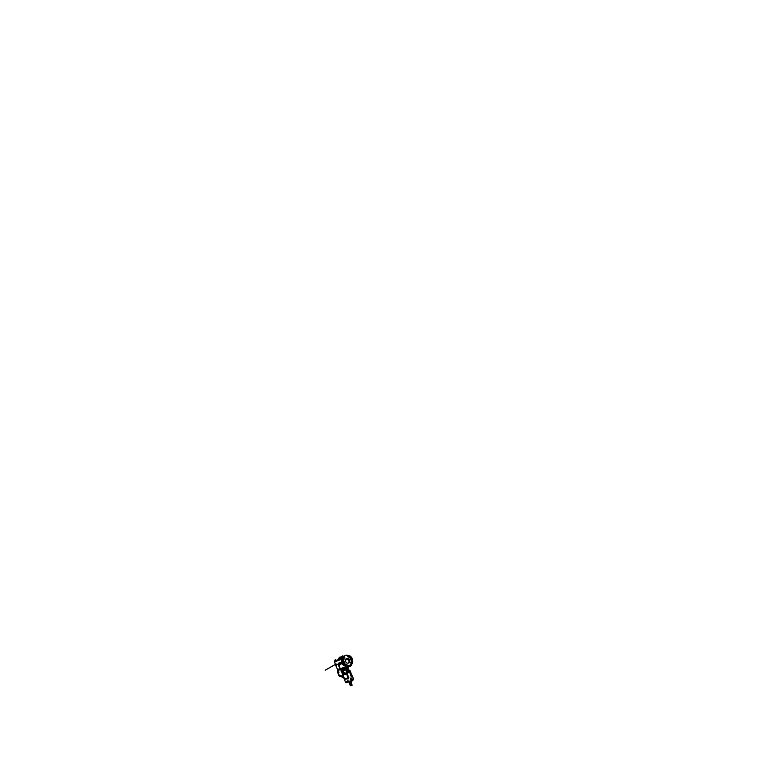 <?xml version="1.0" encoding="UTF-8"?>
<svg xmlns="http://www.w3.org/2000/svg" width="781" height="781" viewBox="0 0 781 781"><rect width="100%" height="100%" fill="white"/><g stroke="black" fill="none" stroke-linecap="round" stroke-linejoin="round"><path stroke-width="1.17" d="M338.358 664.856L339.296 664.221L338.915 663.479M339.315 664.211L339.071 662.844L339.755 663.577L339.842 664.865L339.149 664.895M338.329 664.973L338.905 664.719M338.983 664.572L338.798 663.43L337.978 664.221L338.222 664.865L339.022 664.611L338.319 664.094L338.993 663.547L339.208 664.182L338.934 663.499M344.704 670.205L344.333 669.542L344.567 670.283L345.378 670.02L344.441 670.313M344.343 670.264L344.216 669.61M340.243 669.629L339.305 665.363L338.681 665.607M339.071 664.729L338.437 665.529L339.071 665.451M342.849 656.704L343.503 656.528M334.698 661.907L341.863 659.086C341.326 660.365 341.287 661.624 341.727 662.864L341.619 658.998M334.6 662.015L334.317 661.341L342.742 657.534M349.605 666.378L350.698 666.037M349.722 666.398L350.63 665.588M340.809 669.786L341.336 669.493M338.144 670.332L339.139 669.913M337.685 669.952L337.724 670.488L339.071 669.991M340.565 669.249L348.629 666.33L351.684 664.787L351.167 664.553M347.047 666.32L340.35 668.692M339.911 668.829L337.46 669.395L335.781 665.48M345.163 665.871L344.109 665.842L341.072 663.108C341.326 663.86 340.711 664.543 340.135 664.758L339.842 664.865M335.937 665.432L336.406 665.861L336.416 664.895L335.723 664.24C335.654 663.577 336.367 663.909 336.67 664.797L337.968 664.28M336.416 664.895L336.308 665.851M335.937 664.553L336.279 665.48M347.721 665.656L347.496 665.031L347.721 665.656M343.562 660.521L343.328 659.857L343.562 660.521M347.633 656.499L347.408 655.864L347.633 656.499M351.46 661.556L351.255 660.951L351.46 661.556M350.425 664.572L350.21 663.957L350.425 664.572M350.347 658.276L350.161 657.651L350.347 658.276M344.782 657.358L344.548 656.704L344.782 657.358M344.831 664.016L344.655 663.362L344.831 664.016M345.954 665.246C346.53 665.051 346.266 663.938 345.651 664.016L345.524 664.045C344.948 664.231 345.202 665.334 345.807 665.275L345.954 665.246M343.123 658.432L343.386 658.237C344.011 658.051 344.401 659.232 343.777 659.398L343.855 659.398C344.519 659.223 344.099 657.963 343.435 658.158L343.415 658.168C342.752 658.334 343.152 659.584 343.806 659.418L343.62 659.418M351.401 663.128C351.928 662.952 351.655 661.878 351.108 661.966L351.011 661.985C350.484 662.151 350.747 663.225 351.294 663.147L351.401 663.128M349.507 657.592C350.103 657.436 349.712 656.235 349.127 656.421L349.107 656.421C348.521 656.567 348.892 657.768 349.478 657.602L349.507 657.592M344.001 662.669C344.636 662.483 344.294 661.292 343.64 661.419L343.562 661.439C342.937 661.624 343.259 662.805 343.904 662.688L344.001 662.669M351.255 660.101C351.801 659.935 351.479 658.813 350.923 658.939L350.864 658.959C350.318 659.105 350.63 660.238 351.186 660.111L351.255 660.101M348.023 663.186C348.912 662.698 349.273 661.4 348.853 660.267C348.443 659.135 347.32 658.373 346.325 658.598L346.237 658.617M346.735 658.363L346.881 658.324C347.935 658.09 349.117 658.949 349.488 660.17C349.878 661.39 349.38 662.718 348.385 663.089L347.945 663.196C346.93 663.294 345.807 662.386 345.505 661.156C345.182 659.925 345.749 658.666 346.735 658.363M345.885 665.158C346.432 664.973 346.061 663.928 345.524 664.153C344.958 664.338 345.348 665.402 345.885 665.158M345.3 664.231L345.592 664.084C346.159 664.006 346.413 665.051 345.876 665.227L345.612 665.246M343.786 659.32C344.362 659.174 343.972 658.09 343.415 658.285C342.83 658.432 343.23 659.535 343.786 659.32M351.333 663.049C351.821 662.884 351.479 661.888 351.001 662.093C350.503 662.249 350.854 663.264 351.333 663.049M350.835 662.122L351.04 662.024C351.557 661.946 351.811 662.952 351.313 663.108L351.147 663.137M349.439 657.514C349.947 657.387 349.595 656.352 349.097 656.538C348.59 656.665 348.941 657.709 349.439 657.514M348.882 656.606L349.068 656.489C349.615 656.323 349.976 657.436 349.429 657.592L349.41 657.612M343.933 662.591C344.509 662.415 344.118 661.341 343.562 661.556C342.976 661.722 343.376 662.815 343.933 662.591M343.289 661.683L343.591 661.487C344.196 661.37 344.519 662.483 343.923 662.659L343.699 662.678M350.854 659.057C350.357 659.203 350.708 660.218 351.186 660.023C351.675 659.877 351.333 658.871 350.854 659.057M350.669 659.105L350.854 659.008C351.382 658.881 351.684 659.935 351.167 660.091L351.108 660.101M343.259 676.551L342.869 675.145L343.298 676.492M343.24 676.161L342.01 676.502L343.24 676.571M351.362 677.976L351.46 677.986C352.075 678.103 352.172 679.255 351.587 679.548L351.138 679.616C350.532 679.48 350.464 678.328 351.05 678.045C350.435 678.328 350.425 679.46 351.108 679.607L351.216 679.626M351.88 679.226L351.538 679.665C350.591 680.202 349.937 678.386 350.923 677.918L351.753 678.162M347.535 674.823L346.93 673.163L343.933 673.993L342.732 673.281L343.962 673.827L347.008 673.007M342.918 675.272L341.151 670.567M343.152 675.907L342.634 675.399L339.93 676.717L342.01 676.502M339.989 675.477L339.969 676.034M340.428 675.624L339.862 675.887L340.428 675.624M338.583 671.943L338.642 672.509M339.061 672.08L338.485 672.334L339.061 672.08M344.167 672.285L342.742 673.134L343.855 672.304L345.036 672.968L343.074 673.261M347.73 680.212L348.219 680.114M347.106 668.78L346.608 667.609M347.545 675.926L347.994 678.172L344.401 678.64L342.937 674.745L346.676 674.042L348.355 677.039M352.133 685.201L350.942 681.676M351.967 685.367L350.669 681.793M349.087 682.35L350.318 685.689L351.587 685.62L350.444 685.816M345.231 668.204L346.003 667.501M345.368 668.224L346.305 667.394M336.015 665.402L335.781 664.777M339.94 658.559L339.491 658.051L343.62 656.489L339.276 658.168L342.4 656.343L339.471 657.534M343.845 656.147L342.41 656.343M344.704 669.434L344.919 670.03M344.968 669.737L344.392 669.454M344.655 670.244L344.138 669.6L345.007 669.629M335.586 664.846L336.22 665.207L335.44 664.914L335.674 665.519M348.502 669.991L349.029 670.615L348.043 669.542L348.404 666.73M351.352 665.402L350.659 665.568L351.372 665.178M350.366 682.272L351.84 685.386M350.259 681.959L351.587 685.62M350.64 671.767L351.772 676.102M351.557 675.477L350.757 673.222M351.577 675.35L350.854 673.31M346.793 674.12L342.937 674.745M344.46 678.084L344.831 678.669M347.545 674.96L348.316 677.068M347.067 674.53L347.594 675.907M346.432 682.633L351.577 681.364L351.489 680.671M346.022 681.901L345.319 681.725L345.553 682.291L346.305 682.448M351.587 680.866L352.485 680.827L353.598 679.343M353.344 678.63L351.382 680.749L346.354 681.93M346.208 682.125L346.471 682.711M345.876 682.574L345.641 682.008M352.27 680.231L352.485 680.827M351.577 681.364L351.382 680.749M345.768 668.106L346.764 672.763L344.987 673.31L348.629 672.021L347.779 669.405L348.111 667.745M347.935 666.749L347.516 669.512L348.043 669.278M347.115 668.468L346.881 667.882M345.007 668.565L345.436 669.873L344.802 668.321L344.47 668.985L343.738 668.673L344.079 669.786M343.865 669.18L344.802 668.321L345.427 670.049L344.909 668.604M347.818 666.798L346.373 667.491C346.92 667.374 347.486 669.034 346.92 669.083L346.129 667.97M340.311 676.61L339.55 676.551L337.509 670.703M337.978 670.098L337.646 670.694L337.607 669.776M347.428 666.954L348.023 672.626L346.764 672.763L346.559 671.484L346.715 669.883L347.545 669.766M342.039 668.907L341.248 669.249M339.54 669.678L340.096 669.737L339.54 669.678M340.887 669.873L341.756 670.127L340.887 669.883M342.137 670.108L340.848 669.766M343.25 670.049L342.049 668.956M345.427 670.049L344.45 670.371M342.713 668.682L343.581 670.03M346.09 667.989L346.413 669.981M347.652 672.392L347.33 669.502M347.399 670.078L348.043 669.542M337.558 672.09L338.017 671.621L337.499 670.713L337.558 672.09L339.286 676.531L339.93 676.717L339.286 676.531M343.123 671.328L342.176 670.557M346.393 670.43L347.496 670.537M350.962 675.936L350.942 675.311M341.57 670.508L342.088 671.348L341.209 671.631M349.195 671.016L349.898 670.684L348.961 670.401M344.616 673.495L343.933 673.993M349.009 670.654L349.507 671.914L348.804 672.246L349.41 671.621L348.511 670.078M342.742 673.681L342.879 675.155M350.191 670.996L349.292 671.299M350.064 670.967L349.937 671.504M349.644 670.274L350.425 671.152L349.771 672.06L349.41 671.68L350.025 671.533M349.058 670.615L349.673 671.738M350.064 673.398L351.05 676.19L350.444 673.154M347.809 672.441L347.242 673.212L348.385 677.147M348.804 672.246L348.023 672.626M343.269 676.297L340.321 676.707M343.66 674.667L346.92 673.857L343.66 674.667L343.015 673.622M342.83 673.7L343.425 673.915M343.484 674.081L342.986 674.12M343.513 673.671L344.392 673.251L343.503 673.642M351.977 675.545L350.054 671.553L351.743 676.141M346.881 673.857L346.715 673.027M346.92 673.857L347.525 672.753M351.04 676.19L350.034 673.407M349.771 672.06L347.994 672.91M341.18 676.551L344.275 678.474L341.951 676.678M343.913 678.054L341.639 676.6L340.116 676.688M344.05 678.035L342.42 676.688L343.25 676.668L344.05 678.035M351.84 676.297L352.006 675.653M352.397 675.916L353.324 678.572C353.578 679.167 351.958 680.417 349.722 681.227C347.486 682.047 345.446 682.125 345.261 681.51L344.265 678.884C344.392 679.382 346.286 679.255 348.453 678.484L348.18 677.762M348.892 677.762L348.453 678.484M345.885 678.777L348.072 678.123M350.991 659.867L351.05 659.213M344.011 662.327L343.484 661.819L344.011 662.327M349.507 657.28L349.039 656.772L349.507 657.28M351.391 662.805L350.942 662.337L351.138 662.903L351.43 662.473M343.865 659.066L343.337 658.539L343.865 659.066M345.954 664.904L345.739 664.309L345.407 664.768L345.993 664.543M347.36 666.232C345.202 665.959 343.103 663.743 342.674 661.107C342.224 658.471 343.562 655.962 345.602 655.366C347.662 654.742 350.044 656.011 351.225 658.158C352.416 660.296 352.338 663.069 351.011 664.758L346.725 666.398C344.694 666.134 342.703 664.162 342.166 661.712C341.619 659.271 342.644 656.792 344.47 655.933M335.723 664.24L335.703 664.807M339.628 664.641L340.135 664.758M339.755 663.577L339.764 664.572L340.867 663.186C340.584 662.571 339.764 662.6 339.257 662.786L339.286 662.483C339.862 662.259 340.78 662.376 341.072 663.108L340.867 663.186M338.417 663.567L338.974 662.893M338.368 663.45L339.032 662.864M344.109 665.842L344.831 665.676M341.736 662.903L344.587 665.51M346.315 658.559L346.871 658.324M335.557 664.865L334.59 662.083L341.688 658.861M351.47 664.055L352.182 663.772C352.944 662.708 352.983 660.541 352.192 658.656C351.401 656.772 349.927 655.552 348.785 655.718M334.737 661.888L342.254 658.637M340.096 657.729L340.321 658.412L340.135 657.709L340.877 657.387M336.025 660.209L335.117 660.043L335.41 659.428M335.069 660.706L334.824 660.199L334.99 660.755M338.886 658.969L338.954 658.227L338.769 659.018M339.53 658.715L339.276 658.168M344.567 670.283L341.482 670.596L340.633 669.483M343.884 668.946L344.109 669.717M338.563 664.729L338.173 663.655M342.644 656.382L339.364 657.719M342.722 655.913L342.088 656.138M339.179 657.582L339.803 657.114L339.139 657.329M341.463 670.596L340.223 669.639L338.69 665.607M340.36 658.383L342.781 657.475M351.587 664.924L340.614 669.366L351.684 664.787M340.125 669.376L337.822 669.942M346.315 667.892L347.154 668.721M347.125 668.526L346.813 667.775M346.686 674.052L348.141 678.035M346.003 681.92L346.227 682.496M352.094 680.934L351.88 680.339M346.481 667.579L347.067 668.868M344.099 669.747L343.806 668.975M348.131 667.921L348.463 667.15M341.102 669.659L342.527 670.088M346.178 668.38L345.124 668.761M343.025 669.444L343.816 669.2L344.07 669.864M340.008 669.727L337.617 670.635M343.21 671.055L342.644 670.508M346.315 671.553L347.467 671.357M337.948 672.011L339.686 676.502M337.782 670.645L338.066 671.377M341.59 670.44L343.23 671.113M343.24 671.084C343.074 671.767 342.693 671.855 342.088 671.348L342.761 673.124M348.375 669.678L348.062 668.809M349.332 670.205L349.947 670.654L349.498 671.211M343.171 672.919L343.62 672.119M343.572 674.589L347.076 673.681M346.413 682.682L346.159 682.096M351.704 681.237L351.518 680.622M353.608 679.363L353.422 678.767M347.115 668.419L346.871 667.853M348.375 669.688L348.062 668.8M343.113 670.752L343.786 672.568M350.425 671.152L350.601 671.66M342.869 675.145L342.703 673.583M337.656 669.903L337.46 669.405M335.391 664.387L325.228 670.205L335.381 664.387M346.549 659.769L352.231 658.754"/></g></svg>
